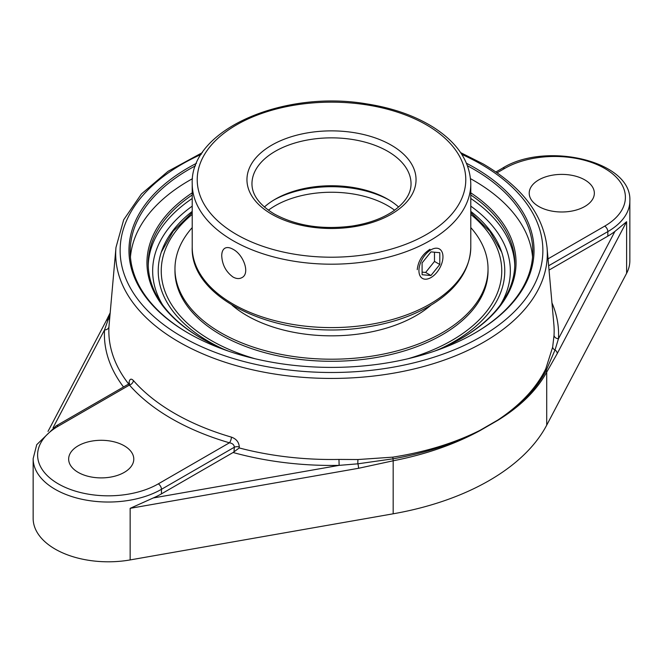 <?xml version="1.0" encoding="UTF-8"?>
<svg xmlns="http://www.w3.org/2000/svg" width="663" height="663" viewBox="0 0 663 663"><rect width="100%" height="100%" fill="white"/><g stroke="black" fill="none" stroke-linecap="round" stroke-linejoin="round"><path stroke-width="0.99" d="M470.788 194.972A183.295 105.823 180 0 1 514.795 263.758A183.295 105.823 180 0 1 461.547 338.329M201.453 338.329A183.295 105.823 180 0 1 148.205 263.758A183.295 105.823 180 0 1 192.212 194.972M434.364 351.191A184.546 106.544 0 0 0 461.995 338.072L461.995 338.072A184.546 106.544 0 0 0 470.788 192.842M192.212 192.842A184.546 106.544 0 0 0 201.005 338.072A184.546 106.544 0 0 0 228.636 351.191M532.555 257.111A201.287 116.216 0 0 0 473.83 180.56A201.287 116.216 0 0 0 470.531 178.695M192.469 178.695A201.287 116.216 0 0 0 130.445 257.111M467.498 165.808A201.287 116.216 180 0 1 473.83 169.305A201.287 116.216 180 0 1 532.787 251.484A201.287 116.216 180 0 1 474.277 333.398M188.723 333.398A201.287 116.216 180 0 1 130.213 251.484A201.287 116.216 180 0 1 195.502 165.808M196.505 163.289A202.538 116.937 0 0 0 188.284 333.149A202.538 116.937 0 0 0 474.716 333.149A202.538 116.937 0 0 0 466.495 163.289M128.688 384.001A222.66 128.547 180 0 1 108.964 326.635L115.975 247.448A215.815 124.594 0 0 0 243.827 367.692A215.815 124.594 0 0 0 484.098 341.942A215.815 124.594 0 0 0 547.025 247.448L547.025 247.448C543.229 214.547 521.947 186.717 483.186 163.952L460.619 152.614M129.318 384.316A4.45 2.362 3.7 0 1 129.318 384.366L129.517 383.156L128.614 384.043L129.442 385.07A4.45 3.249 138.8 0 0 133.412 380.545C130.967 378.059 129.467 378.963 128.92 383.272L128.854 384.217M547.025 247.448L553.862 324.364A222.66 128.547 180 0 1 554.036 335.263L552.66 347.13L545.765 368.868C536.317 388.046 520.339 405.101 497.83 420.044L479.979 430.353C454.586 443.066 425.555 451.992 392.869 457.147L357.97 459.534L338.975 459.426A222.66 128.547 180 0 1 239.235 447.948L239.302 447.003C238.97 442.196 236.343 438.906 231.428 437.132A221.931 128.133 180 0 1 133.412 380.545M554.036 335.263A4.45 3.638 -176.7 0 0 558.47 338.727A227.102 131.117 0 0 0 551.947 302.834M239.235 447.948L233.103 452.498L161.449 493.869A75.151 43.393 180 0 1 153.244 497.963L130.147 508.339L358.55 468.285L393.176 460.785C425.663 454.445 454.603 444.392 479.987 430.619L497.83 420.317A4.45 2.776 58.5 0 0 497.83 420.044C520.364 405.632 536.508 389.065 546.237 370.352L555.014 349.998L558.47 338.727L614.933 231.404A75.151 43.393 180 0 1 607.838 236.144L549.039 270.09M538.754 206.483A32.57 18.804 180 0 1 529.215 193.19A32.57 18.804 180 0 1 549.32 175.819A32.57 18.804 180 0 1 584.807 179.897A32.57 18.804 180 0 1 594.346 193.19A32.57 18.804 180 0 1 574.241 210.561A32.57 18.804 180 0 1 538.754 206.483M552.66 347.13A4.45 3.34 9.7 0 0 555.014 349.998A4.45 3.481 27.8 0 1 557.227 353.578L626.61 221.707L614.933 231.404M497.83 420.317C520.455 406.369 536.748 390.316 546.71 372.142L557.227 353.578M233.103 452.498A227.102 131.117 0 0 0 339.125 465.368L357.879 463.818L392.985 458.829C425.646 453.069 454.644 443.58 479.979 430.353A4.45 2.362 -118.6 0 1 479.987 430.619M153.244 497.963L339.125 465.368L338.975 459.426M161.449 493.869L161.449 489.319L234.312 447.252C234.188 444.823 232.564 443.332 229.431 442.801L158.3 483.866A70.701 40.816 180 0 1 58.311 483.866A70.701 40.816 180 0 1 58.311 426.143L129.442 385.07A226.373 130.694 0 0 0 229.431 442.801A4.45 1.641 106.3 0 0 231.428 437.132M234.014 451.835L234.312 447.252A4.45 2.362 -176.3 0 1 239.302 447.003M108.964 326.635A4.45 3.638 3.3 0 1 104.53 329.925A227.102 131.117 0 0 0 123.525 386.985M110.025 314.378L104.53 329.925L53.04 427.784M78.193 472.387A32.57 18.804 180 0 1 68.654 459.094A32.57 18.804 180 0 1 88.759 441.724A32.57 18.804 180 0 1 124.246 445.801A32.57 18.804 180 0 1 133.785 459.094A32.57 18.804 180 0 1 113.68 476.465A32.57 18.804 180 0 1 78.193 472.387M109.677 318.273A4.45 3.854 -167.2 0 1 107.986 319.549A4.45 3.481 -152.2 0 0 106.097 321.016L48.001 431.422M58.311 426.143A4.45 2.569 60 0 0 56.082 425.919L36.73 444.674L33.15 458.639L33.15 518.416A75.151 43.393 0 0 0 130.147 559.928L393.176 513.8A230.475 133.064 0 0 0 546.71 425.157L626.61 273.305A75.151 43.393 0 0 0 629.85 260.692L629.85 200.922C632.104 160.719 545.4 141.161 502.479 168.195A4.45 2.569 -120 0 1 504.7 168.419A70.701 40.816 180 0 1 604.689 168.419A70.701 40.816 180 0 1 604.689 226.141L548.044 258.852M192.212 211.414A173.275 100.038 0 0 0 161.888 250.465A173.275 100.038 0 0 0 223.174 348.995M439.826 348.995A173.275 100.038 0 0 0 454.022 341.652A173.275 100.038 0 0 0 501.112 250.465A173.275 100.038 0 0 0 470.788 211.414M358.55 468.285A4.45 1.061 -99.9 0 0 357.879 463.818A4.45 0.663 -89 0 1 357.97 459.534M192.212 227.6A156.534 90.375 0 0 0 174.966 268.838L174.966 270.918A156.534 90.375 0 0 0 271.598 354.407A156.534 90.375 0 0 0 442.188 334.815A156.534 90.375 0 0 0 488.034 270.918L488.034 268.838A156.534 90.375 0 0 0 470.788 227.6M174.966 268.838A156.534 90.375 0 0 0 271.598 352.326A156.534 90.375 0 0 0 442.188 332.743A156.534 90.375 0 0 0 488.034 268.838M232.108 305.204A119.622 69.068 0 0 0 416.091 315.605A119.622 69.068 0 0 0 430.892 305.204M398.612 207.022A79.535 45.921 0 0 0 387.739 199.198L387.739 199.198A79.535 45.921 0 0 0 275.261 199.198A79.535 45.921 0 0 0 264.388 207.022M273.885 200.011A83.513 48.217 180 0 1 389.115 200.011A83.513 48.217 0 0 0 273.885 200.011M221.732 255.785C221.765 252.031 222.818 249.503 224.881 248.227C227.028 247.075 229.738 247.423 233.011 249.28C243.445 254.493 250.465 273.587 241.871 277.648C239.285 279.057 236.326 278.85 233.011 277.018C225.959 271.847 222.196 264.769 221.732 255.785M417.242 269.659C418.204 260.965 422.447 254.169 429.989 249.28M430.95 249.827A16.989 9.812 -60 0 1 439.445 248.99A16.989 9.812 -60 0 1 442.047 262.606A16.989 9.812 -60 0 1 430.95 277.573A16.989 9.812 -60 0 1 422.455 278.419A16.989 9.812 -60 0 1 419.845 264.802A16.989 9.812 -60 0 1 430.95 249.827M422.091 262.913L430.95 251.89L439.801 252.686L439.801 264.496L430.95 275.51L422.091 274.722L422.091 262.913M422.091 272.128L425.629 272.443L434.489 261.421L434.489 252.205M430.95 275.51L425.629 272.443M439.801 264.496L434.489 261.421M192.212 198.494A183.295 105.823 0 0 0 148.23 265.515M514.77 265.515A183.295 105.823 0 0 0 470.788 198.494M461.771 154.363A211.373 122.033 180 0 1 480.957 164.167A211.373 122.033 180 0 1 480.957 336.754A211.373 122.033 180 0 1 173.25 331.359A211.373 122.033 180 0 1 201.229 154.363M545.765 368.868A4.45 3.464 -154.1 0 0 546.237 370.352A4.45 3.53 28.5 0 1 546.71 372.142L546.71 425.157M497.117 172.803L504.7 168.419M548.657 265.764L607.838 231.602A75.151 43.393 0 0 0 629.85 200.922M604.689 226.141A4.45 2.569 60 0 1 607.838 231.602L607.838 236.144M393.176 513.8L393.176 460.785A4.45 1.003 -100.9 0 0 392.985 458.829A4.45 1.028 81.2 0 1 392.869 457.147M33.15 458.639A75.151 43.393 0 0 0 79.543 498.725A75.151 43.393 0 0 0 161.449 489.319A4.45 2.569 -120 0 0 158.3 483.866M130.147 559.928L130.147 508.339M162.617 304.889A178.836 103.254 180 0 1 192.212 206.152M470.788 206.152A178.836 103.254 180 0 1 500.383 304.889M626.61 273.305L626.61 221.707M268.407 210.204A79.535 45.921 180 0 1 275.261 205.696A79.535 45.921 180 0 1 387.739 205.696A79.535 45.921 180 0 1 394.593 210.204M470.788 214.389A170.258 98.298 180 0 1 451.893 340.417A170.258 98.298 180 0 1 407.911 358.758M255.089 358.758A170.258 98.298 180 0 1 192.212 214.389M251.965 183.775A79.535 45.921 180 0 1 331.5 137.854A79.535 45.921 180 0 1 411.035 183.775C411.093 193.422 405.259 202.48 393.54 210.95C382.675 218.376 368.91 223.398 352.244 226.033C322.284 229.928 296.278 225.901 274.217 213.958C259.366 204.867 251.948 194.806 251.965 183.775M271.714 214.199A84.549 48.813 0 0 0 413.165 192.32A84.549 48.813 0 0 0 309.621 132.534A84.549 48.813 0 0 0 271.714 214.199M236.55 234.503A134.274 77.521 180 0 1 236.55 124.868A134.274 77.521 180 0 1 426.45 124.868A134.274 77.521 180 0 1 426.45 234.503A134.274 77.521 180 0 1 236.55 234.503M470.788 247.191A139.288 80.414 180 0 1 384.805 321.48A139.288 80.414 180 0 1 233.011 304.052A139.288 80.414 180 0 1 192.212 247.191C189.95 301.126 283.101 341.346 366.382 327.116C392.62 323.055 415.046 315.182 433.66 303.488C457.735 287.966 470.108 269.195 470.788 247.191L470.788 183.775C470.108 161.772 457.735 143.001 433.66 127.47C415.046 115.785 392.62 107.903 366.382 103.842C283.101 89.621 189.95 129.84 192.212 183.775A139.288 80.414 0 0 0 233.011 240.644A139.288 80.414 0 0 0 384.805 258.073A139.288 80.414 0 0 0 470.788 183.775M202.381 152.614L168.054 171.303L141.401 194.002L123.699 219.768L115.975 247.448M495.932 171.974L502.479 168.195M56.082 425.919L128.614 384.043M106.171 320.884L110.157 312.878M192.212 212.541L173.159 231.304L161.275 252.23M501.725 252.23L489.841 231.304L470.788 212.541M192.212 183.775L192.212 247.191"/></g></svg>
